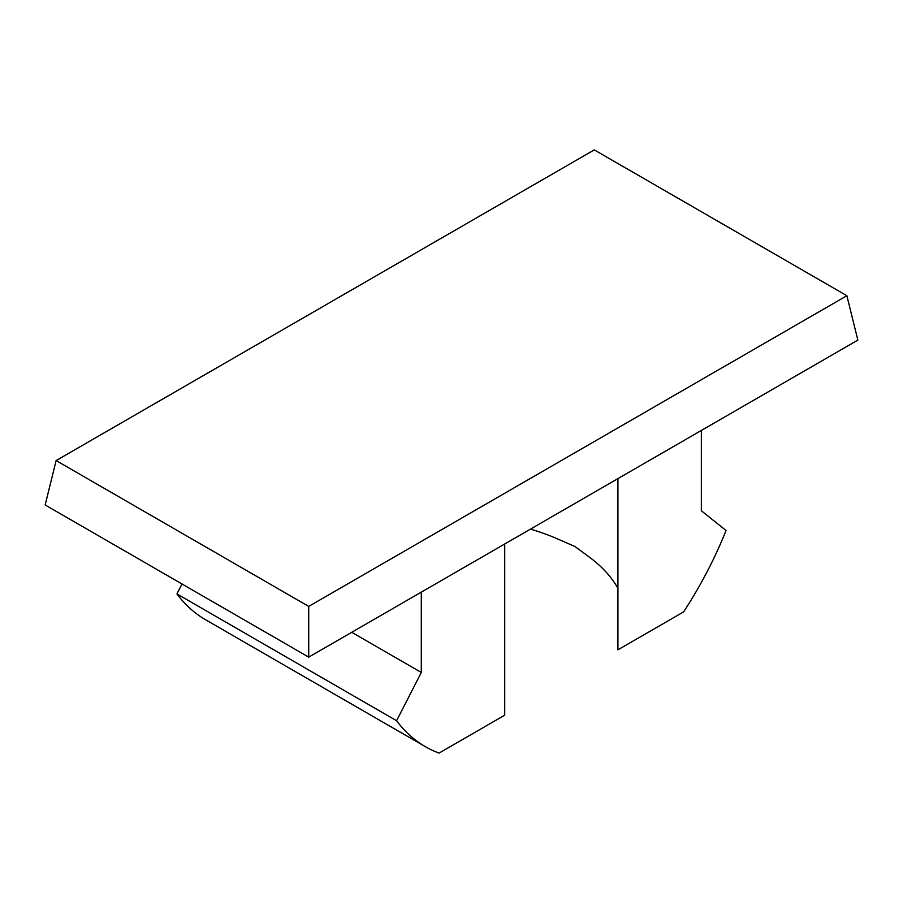 <?xml version="1.0" encoding="UTF-8"?>
<svg xmlns="http://www.w3.org/2000/svg" width="903" height="903" viewBox="0 0 903 903"><rect width="100%" height="100%" fill="white"/><g stroke="black" fill="none" stroke-linecap="round" stroke-linejoin="round"><path stroke-width="1.35" d="M617.923 478.624L617.923 649.821L683.616 611.895A271.803 156.93 120 0 0 726.057 530.501L701.349 510.771L701.349 430.46M617.923 588.372A174.731 100.876 0 0 0 591.375 558.641L575.053 546.563L556.214 538.346A174.731 100.876 0 0 0 530.479 529.113M45.15 504.969L308.724 657.136L857.85 340.104L846.867 295.721L594.276 149.887L56.133 460.575L45.15 504.969M308.724 657.136L308.724 606.41L846.867 295.721M308.724 606.41L56.133 460.575M504.721 543.99L504.721 715.187L439.027 753.113A271.803 156.93 120 0 1 425.426 746.691L205.771 619.876A271.803 156.93 -60 0 1 176.943 593.914L182.022 583.981M351.752 632.303L421.295 672.453L396.586 720.729A271.803 156.93 120 0 0 425.426 746.691M396.586 720.729L176.943 593.914M421.295 672.453L421.295 592.154"/></g></svg>
